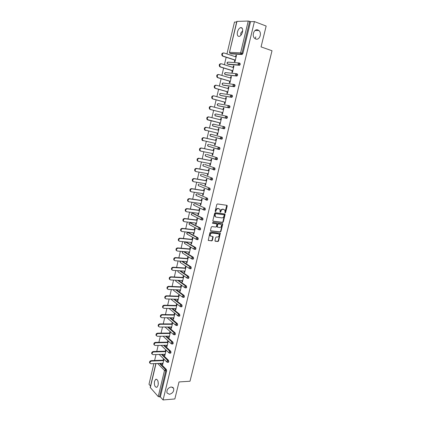 <?xml version="1.0" encoding="UTF-8"?>
<svg xmlns="http://www.w3.org/2000/svg" width="421" height="421" viewBox="0 0 421 421"><rect width="100%" height="100%" fill="white"/><g stroke="black" fill="none" stroke-linecap="round" stroke-linejoin="round"><path stroke-width="0.63" d="M158.328 383.694L157.864 380.821M171.226 386.941C167.942 387.904 166.527 389.909 166.99 392.961L169.437 394.303C172.731 393.314 174.131 391.298 173.636 388.262L171.226 386.941M240.886 35.296L240.723 33.185L242.696 30.691M257.931 29.959C254.2 28.312 251.374 35.79 254.737 38.4L255.736 38.995C259.499 40.595 262.267 33.08 258.862 30.507L257.931 29.959M225.124 212.968L225.593 212.584L227.214 205.995L226.851 205.301L217.468 203.938L216.789 204.49L215.163 211.163L215.426 211.652L216.11 210.4C216.51 209.2 217.236 208.611 218.283 208.632L220.009 209.321L220.099 212.184L220.778 211.926L220.983 211.074C221.383 209.879 222.099 209.29 223.135 209.311L224.83 209.984L225.124 212.968M224.893 212.789L226.745 205.285M215.194 211.479L215.752 210.237L216.11 210.4M220.072 212.137L220.625 210.905L220.983 211.074M242.496 32.007C243.001 28.875 242.333 27.418 240.496 27.644C239.096 28.275 238.081 29.728 237.449 32.007C236.949 35.132 237.618 36.585 239.465 36.353C240.849 35.732 241.859 34.285 242.496 32.007M158.133 385.268C158.512 381.237 157.701 379.253 155.696 379.31L154.507 381.342C154.118 385.352 154.933 387.331 156.949 387.283L158.133 385.268M214.957 240.586L215.326 241.249L217.936 241.512L218.604 240.954L220.309 233.271L210.626 232.05L209.947 232.608L208.237 240.375L211.758 240.891L212.426 240.333L213.121 236.749L210.395 235.876C209.958 234.339 210.5 233.408 212.031 233.092L218.21 233.771L219.015 234.26C219.462 235.792 218.925 236.718 217.404 237.044L216.383 236.939L215.715 237.497L214.957 240.586M254.416 21.576L266.161 26.044L261.057 46.894L272.013 50.741L190.008 381.231L179.014 381.942L174.847 398.961L163.085 399.95L254.416 21.576L250.537 21.671L249.669 21.345L242.022 53.193L242.891 53.488L250.537 21.671M222.625 222.467L223.293 221.92L225.082 214.642L224.719 213.952L215.336 212.689L214.657 213.247L212.863 220.62L213.242 221.309L222.625 222.467L222.267 222.293L222.935 221.746L224.63 213.942M222.725 224.225L220.941 231.461L220.272 232.018L210.889 230.966L210.511 230.287L211.274 227.151L211.952 226.593L215.784 227.045L216.457 226.487L216.894 223.919L212.605 223.251L212.815 222.377L222.362 223.546L222.725 224.225L222.367 224.046L220.583 231.282L220.941 231.461M236.981 21.35L229.471 52.362L236.791 21.403L248.237 21.05L249.669 21.345M236.649 22.013L234.476 22.071L226.951 53.941M163.085 399.95L160.354 396.919L158.238 396.571L150.197 387.436L155.849 363.555M150.534 386.015L148.987 384.305L153.865 363.639M154.602 360.508L156.007 354.561M156.749 351.43L158.164 345.43M158.901 342.299L160.327 336.247M161.069 333.122L162.506 327.017M163.243 323.896L164.7 317.734M165.437 314.613L166.9 308.404M167.637 305.283L169.116 299.021M169.852 295.9L171.342 289.585M172.078 286.469L173.584 280.097M174.315 276.981L175.836 270.55M176.567 267.44L178.099 260.957M178.83 257.852L180.372 251.311M181.109 248.206L182.667 241.607M183.398 238.502L184.966 231.85M185.698 228.75L187.282 222.035M188.013 218.936L189.613 212.168M190.345 209.074L191.955 202.243M192.681 199.149L194.307 192.26M195.039 189.171L196.681 182.225M197.407 179.135L199.059 172.126M199.791 169.047L201.459 161.974M202.185 158.896L203.869 151.76M204.595 148.687L206.29 141.488M207.016 138.42L208.732 131.157M209.453 128.089L211.179 120.769M211.91 117.691L213.642 110.339M214.378 107.223L216.12 99.851M216.862 96.688L218.61 89.299M219.362 86.094L221.114 78.685M221.878 75.443L223.635 68.007M224.409 64.723L226.166 57.267M236.481 55.419L235.939 55.24L236.518 55.272L234.965 61.771L234.386 61.729L234.786 60.061M235.939 55.24L235.571 56.772M160.29 363.365L166.384 369.512L166.621 370.833L165.753 370.875L159.485 396.987M160.354 396.919L166.621 370.833M242.891 53.488L242.043 54.498L230.918 53.846M162.322 354.35L168.563 360.439L168.805 361.75L168.258 362.265M164.358 345.288L170.758 351.314L171 352.624L170.437 353.145M166.39 336.174L172.957 342.141L173.205 343.447L172.626 343.973M168.421 327.006L175.173 332.922L175.425 334.216L174.826 334.753M170.452 317.787L177.399 323.644L177.651 324.933L177.041 325.48M172.478 308.509L179.641 314.319L179.893 315.603L179.267 316.155M174.494 299.178L181.893 304.946L182.151 306.22L181.504 306.783M176.499 289.79L184.156 295.516L184.419 296.784L183.756 297.358M178.488 280.344L186.435 286.033L186.698 287.296L186.019 287.875M180.462 270.84L188.724 276.502L188.992 277.755L188.292 278.344M182.398 261.273L191.029 266.914L191.297 268.161L190.581 268.756M184.303 251.642L193.344 257.273L193.618 258.515L192.876 259.12M186.187 242.086L195.67 247.574L195.949 248.811L195.186 249.427M188.461 232.566L198.012 237.828L198.291 239.054L197.512 239.675M190.75 222.998L200.37 228.019L200.654 229.24L199.843 229.871M193.05 213.373L202.738 218.162L203.022 219.373L202.575 220.062L202.185 220.015M195.365 203.701L205.116 208.242L205.411 209.447L204.948 210.153L204.532 210.095M197.696 193.97L207.511 198.27L207.806 199.465L207.332 200.185L206.89 200.122M200.033 184.188L209.921 188.24L210.221 189.424L209.732 190.16L209.253 190.087M202.39 174.352L212.342 178.151L212.647 179.33L212.147 180.083L211.61 179.988M204.759 164.464L214.784 168.005L215.089 169.174L214.573 169.947L213.957 169.831M207.137 154.512L217.231 157.796L217.541 158.964L217.015 159.748L215.968 159.612M209.532 144.514L219.699 147.534L220.009 148.692L219.467 149.497L218.41 149.339M210.7 134.294L209.916 135.009L210.258 135.962L210.074 135.057L211.11 134.267L222.177 137.209L222.493 138.356L221.935 139.183L220.862 139.014M213.073 124.169L212.31 124.879L212.668 125.853L212.473 124.921L213.505 124.137L224.672 126.826L224.993 127.963L224.188 128.826L212.81 125.89M226.309 116.164L225.251 116.964L225.456 117.948L226.045 118.154L226.635 117.291L226.309 116.164L227.177 116.38L227.503 117.512L226.693 118.396L215.457 115.912L226.693 118.396M228.882 105.66L229.703 105.876L230.029 106.997L229.213 107.902L218.699 105.892M231.445 95.088L232.239 95.309L232.571 96.42L231.75 97.346L221.114 95.604M234.018 84.453L234.792 84.679L235.129 85.784L234.302 86.731L223.54 85.252M236.613 73.759L237.36 73.985L237.702 75.08L236.865 76.048L225.988 74.849M239.217 62.997L239.944 63.229L240.286 64.313L239.612 65.281L228.445 64.376M232.255 70.681L231.855 72.344L232.429 72.401L233.971 65.934L233.397 65.886L233.029 67.434M229.734 81.237L229.34 82.89L229.908 82.963L231.439 76.538L230.871 76.475L230.498 78.032M227.229 91.736L226.84 93.378L227.403 93.467L228.924 87.079L228.361 87L227.987 88.568M224.74 102.171L224.351 103.808L224.909 103.908L226.424 97.556L225.867 97.461L225.488 99.046M222.267 112.549L221.878 114.175L222.43 114.291L223.935 107.976L223.383 107.865L223.004 109.465M219.804 122.864L219.42 124.479L219.967 124.611L221.467 118.333L220.914 118.212L220.53 119.817M217.352 133.141L216.973 134.731L217.515 134.873L219.004 128.631L218.462 128.494L218.078 130.105M214.915 143.361L214.542 144.919L215.078 145.077L216.562 138.872L216.02 138.72L215.641 140.319M212.494 153.523L212.126 155.054L212.658 155.223L214.131 149.05L213.6 148.887L213.215 150.481M210.084 163.627L209.726 165.127L210.253 165.311L211.716 159.175L211.184 158.996L210.81 160.58M207.685 173.673L207.332 175.147L207.858 175.341L209.311 169.242L208.79 169.053L208.411 170.626M205.301 183.661L204.959 185.103L205.474 185.319L206.921 179.251L206.406 179.046L206.032 180.609M202.933 193.597L202.596 195.007L203.106 195.233L204.548 189.203L204.032 188.987L203.664 190.539M200.575 203.475L200.249 204.859L200.754 205.095L202.185 199.096L201.675 198.87L201.306 200.417M198.233 213.294L197.912 214.652L198.412 214.905L199.838 208.937L199.333 208.695L198.965 210.232M195.902 223.062L195.586 224.393L196.086 224.656L197.502 218.725L197.002 218.467L196.633 219.999M193.586 232.776L193.276 234.076L193.771 234.355L195.181 228.456L194.681 228.187L194.318 229.708M191.281 242.433L190.981 243.712L191.471 243.996L192.871 238.133L192.376 237.849L192.018 239.365M188.992 252.037L188.692 253.289L189.182 253.589L190.571 247.753L190.082 247.459L189.724 248.964M186.714 261.588L186.424 262.815L186.903 263.125L188.287 257.326L187.803 257.02L187.445 258.515M184.445 271.087L184.161 272.287L184.64 272.608L186.014 266.84L185.535 266.525L185.182 268.009M182.193 280.539L181.914 281.707L182.388 282.044L183.756 276.302L183.282 275.976L182.93 277.455M179.951 289.932L179.678 291.074L180.146 291.421L181.509 285.717L181.041 285.375L180.688 286.848M177.725 299.273L177.457 300.394L177.92 300.752L179.278 295.079L178.809 294.726L178.462 296.189M175.51 308.567L175.247 309.661L175.704 310.03L177.052 304.388L176.594 304.02L176.246 305.478M173.305 317.808L173.047 318.876L173.505 319.26L174.841 313.645L174.383 313.271L174.041 314.719M171.11 327.001L170.863 328.043L171.31 328.438L172.647 322.854L172.194 322.465L171.847 323.907M168.932 336.142L168.684 337.163L169.131 337.563L170.458 332.011L170.01 331.616L169.668 333.048M166.763 345.236L166.521 346.23L166.969 346.646L168.284 341.121L167.837 340.71L167.5 342.136M164.606 354.277L164.374 355.25L164.811 355.677L166.121 350.183M165.679 349.762L165.342 351.177M162.459 363.27L162.232 364.218L162.669 364.654L163.969 359.197M163.532 358.771L163.195 360.171M233.397 65.886L233.944 66.06M230.871 76.475L231.418 76.638M228.361 87L228.908 87.158M225.867 97.461L226.409 97.614M223.383 107.865L223.93 108.008M220.914 118.212L221.462 118.348M216.973 134.731L217.52 134.852M214.542 144.919L215.089 145.04M212.126 155.054L212.673 155.165M209.726 165.127L210.268 165.232M207.332 175.147L207.879 175.241M204.959 185.103L205.506 185.193M202.596 195.007L203.143 195.091M200.249 204.859L200.791 204.938M197.912 214.652L198.454 214.726M195.586 224.393L196.133 224.456M193.276 234.076L193.823 234.134M190.981 243.712L191.523 243.759M188.692 253.289L189.24 253.331M186.424 262.815L186.966 262.851M184.161 272.287L184.708 272.319M181.914 281.707L182.461 281.733M179.678 291.074L180.225 291.095M177.457 300.394L178.004 300.41M175.247 309.661L175.794 309.672M173.047 318.876L173.594 318.881M170.863 328.043L171.405 328.043M168.684 337.163L169.231 337.153M166.521 346.23L167.069 346.215M164.374 355.25L164.916 355.229M162.232 364.218L162.774 364.197M255.126 38.69L255.826 36.832M220.625 210.905C221.02 209.711 221.741 209.126 222.777 209.148L223.551 209.253M215.752 210.237C216.152 209.037 216.878 208.448 217.925 208.469L218.71 208.579M212.952 221.141L222.267 222.293M224.198 215.226L223.94 214.742L215.705 213.647L215.226 214.031L215.242 216.557L216.205 217.157L221.835 217.883C222.867 217.894 223.583 217.304 223.977 216.12L224.198 215.226M215.615 216.936L214.889 216.389L214.652 214.768L215.347 213.473L223.583 214.573M210.589 230.787L219.92 231.834L220.583 231.282M216.489 223.683L212.373 223.088M219.725 227.503C221.257 227.182 221.793 226.245 221.32 224.698L220.536 224.214L218.367 223.951L217.694 224.504L217.257 227.066L219.725 227.503M217.204 227.072L216.831 226.393L217.341 224.325L218.01 223.772L220.178 224.035M222.367 224.046L222.283 223.535M210.647 236.155L210.047 235.692C209.605 234.15 210.153 233.223 211.684 232.908L217.857 233.587M208.242 240.38L211.405 240.701L212.079 240.138L212.768 236.555L213.121 236.749M215.02 241.065L217.583 241.322L218.252 240.765L219.951 233.081L220.309 233.271M236.118 56.951L223.983 52.967C222.346 53.188 221.941 54.162 222.772 55.882L222.204 55.851C221.372 54.13 221.778 53.157 223.409 52.935M222.662 56.13L235.334 60.235M223.23 56.161L235.365 60.098M233.576 67.607L221.435 63.787C219.82 64.008 219.409 64.971 220.204 66.671L219.641 66.618C218.846 64.923 219.257 63.96 220.872 63.745M220.125 66.918L232.797 70.849M220.688 66.965L232.829 70.733M231.045 78.195L218.904 74.549C217.31 74.764 216.894 75.717 217.652 77.39L217.094 77.327C216.331 75.654 216.752 74.706 218.346 74.485M217.604 77.643L230.282 81.4M218.162 77.706L230.303 81.306M228.535 88.726L216.394 85.242C214.815 85.463 214.389 86.4 215.115 88.052L214.563 87.968C213.836 86.321 214.263 85.384 215.836 85.168M215.099 88.305L227.777 91.889M215.652 88.384L227.793 91.82M226.035 99.198L213.894 95.877C212.331 96.093 211.9 97.019 212.594 98.651L212.047 98.551C211.353 96.925 211.784 96.004 213.342 95.788M212.61 98.903L225.288 102.319M213.158 98.998L225.298 102.271M223.546 109.607L211.405 106.45C209.869 106.666 209.426 107.581 210.09 109.186L209.547 109.076C208.884 107.471 209.321 106.56 210.863 106.339L211.279 106.424M210.132 109.444L222.814 112.691M210.679 109.555L222.82 112.665M208.211 120.043L207.064 119.532C206.432 117.954 206.874 117.054 208.395 116.838L208.937 116.959C207.416 117.175 206.969 118.08 207.6 119.659L220.351 122.995M207.674 119.917L220.351 123M208.937 116.959L221.078 119.953M205.69 130.457L204.595 129.936C203.99 128.379 204.443 127.489 205.943 127.268L218.625 130.231M205.943 127.268L206.479 127.405C204.974 127.626 204.522 128.516 205.127 130.073L217.899 133.268M206.479 127.405L218.62 130.242M203.169 140.798L202.143 140.277C201.564 138.741 202.022 137.862 203.506 137.641L216.189 140.44M203.506 137.641L204.038 137.793C202.548 138.014 202.096 138.893 202.669 140.43L215.463 143.477M204.038 137.793L216.178 140.472M200.375 150.986L199.701 150.56C199.154 149.045 199.617 148.176 201.085 147.955L213.763 150.592M201.085 147.955L201.606 148.118C200.138 148.345 199.675 149.213 200.228 150.729L200.896 151.155L213.037 153.633M201.606 148.118L213.752 150.644M197.97 161.222L197.281 160.78C196.76 159.291 197.223 158.433 198.675 158.207L211.353 160.685M198.675 158.207L199.196 158.385C197.738 158.612 197.275 159.475 197.796 160.964L198.486 161.401L210.626 163.732M199.196 158.385L211.337 160.759M195.576 171.4L194.87 170.947C194.376 169.479 194.844 168.632 196.281 168.4L208.958 170.726M196.281 168.4L196.796 168.595C195.355 168.826 194.886 169.674 195.386 171.142L196.091 171.594L208.232 173.773M196.796 168.595L208.937 170.815M193.197 181.514L192.476 181.056C192.002 179.609 192.476 178.767 193.897 178.541L206.579 180.704M193.897 178.541L194.407 178.746C192.986 178.978 192.513 179.814 192.986 181.267L193.707 181.725L205.848 183.756M194.407 178.746L206.548 180.814M190.829 191.576L190.097 191.108C189.645 189.682 190.124 188.85 191.529 188.619L204.206 190.629M191.529 188.619L192.034 188.834C190.629 189.071 190.15 189.903 190.602 191.329L191.339 191.802L203.48 193.681M209.048 189.887L209.716 190.171M192.034 188.834L204.174 190.76M188.44 201.575L187.734 201.101C187.303 199.696 187.782 198.875 189.176 198.638L201.854 200.496M189.176 198.638L189.676 198.87C188.282 199.107 187.803 199.933 188.229 201.338L188.982 201.817L201.122 203.554M189.676 198.87L201.817 200.649M186.066 211.516L185.382 211.042C184.972 209.653 185.456 208.842 186.835 208.6L199.512 210.305M186.835 208.6L187.329 208.848C185.95 209.09 185.466 209.905 185.877 211.289L186.64 211.779L198.78 213.368M187.329 208.848L199.47 210.479M183.709 221.399L183.046 220.925C182.656 219.557 183.14 218.752 184.509 218.51L197.181 220.067M184.509 218.51L184.998 218.767C183.635 219.015 183.146 219.82 183.535 221.188L184.314 221.683L196.449 223.13M184.998 218.767L197.133 220.257M181.362 231.224L180.725 230.75C180.351 229.403 180.841 228.608 182.193 228.356L194.865 229.766M182.193 228.356L182.677 228.629C181.325 228.882 180.835 229.677 181.209 231.029L181.998 231.529L194.134 232.834M182.677 228.629L194.812 229.977M179.036 240.996L178.415 240.523C178.062 239.196 178.551 238.407 179.893 238.154L192.56 239.417M179.893 238.154L180.372 238.439C179.036 238.691 178.541 239.486 178.893 240.812L179.693 241.322L191.829 242.485M180.372 238.439L192.508 239.644M176.715 250.716L176.12 250.242C175.783 248.932 176.278 248.153 177.604 247.895L190.271 249.011M177.604 247.895L178.078 248.19C176.752 248.448 176.257 249.232 176.594 250.548L177.404 251.058L189.539 252.084M178.078 248.19L190.213 249.258M174.415 260.378L173.836 259.91C173.515 258.62 174.01 257.841 175.325 257.578L187.992 258.557M175.325 257.578L175.799 257.889C174.483 258.152 173.984 258.931 174.305 260.225L175.131 260.741L187.261 261.63M175.799 257.889L187.929 258.82M172.126 269.987L171.568 269.519C171.263 268.245 171.763 267.477 173.063 267.214L185.729 268.045M173.063 267.214L173.531 267.535C172.226 267.803 171.726 268.572 172.031 269.845L172.868 270.366L184.993 271.124M173.531 267.535L185.661 268.33M169.852 279.544L169.31 279.081C169.021 277.823 169.521 277.06 170.815 276.792L183.477 277.486M170.815 276.792L171.279 277.123C169.984 277.397 169.484 278.16 169.774 279.418L170.616 279.944L182.74 280.565M171.279 277.123L183.403 277.786M167.595 289.048L167.069 288.585C166.79 287.348 167.295 286.59 168.574 286.312L181.235 286.869M168.574 286.312L169.037 286.659C167.753 286.938 167.248 287.696 167.526 288.938L168.379 289.464L180.498 289.953M169.037 286.659L181.156 287.19M165.348 298.5L164.837 298.042C164.574 296.816 165.079 296.063 166.348 295.784L179.004 296.205M166.348 295.784L166.805 296.147C165.532 296.426 165.027 297.179 165.29 298.405L166.153 298.931L178.272 299.289M166.805 296.147L178.925 296.542M163.116 307.898L162.622 307.446C162.369 306.235 162.874 305.488 164.137 305.204L176.788 305.488M164.137 305.204L164.59 305.578C163.327 305.862 162.822 306.609 163.069 307.819L163.937 308.346L176.052 308.577M164.59 305.578L176.704 305.846M160.896 317.25L160.417 316.797C160.18 315.603 160.685 314.861 161.938 314.571L174.583 314.724M161.938 314.571L162.385 314.955C161.132 315.245 160.622 315.987 160.859 317.181L161.732 317.713L173.847 317.813M162.385 314.955L174.499 315.097M158.691 326.543L158.222 326.096C157.996 324.917 158.506 324.181 159.748 323.891L172.394 323.907M159.748 323.891L160.19 324.281C158.949 324.575 158.438 325.317 158.664 326.496L159.543 327.022L171.657 327.001M160.19 324.281L172.3 324.296M156.496 335.79L156.044 335.348C155.828 334.185 156.338 333.453 157.57 333.153L170.216 333.043M157.57 333.153L158.007 333.558C156.775 333.858 156.265 334.59 156.48 335.758L157.37 336.284L169.474 336.137M158.007 333.558L170.116 333.448M154.318 344.988L153.875 344.546C153.67 343.399 154.181 342.673 155.407 342.368L168.047 342.126M155.407 342.368L155.838 342.783C154.618 343.089 154.107 343.815 154.307 344.967L155.202 345.494L167.305 345.22M155.838 342.783L167.942 342.547M153.255 351.53L153.681 351.961C152.465 352.272 151.955 352.993 152.149 354.129L151.718 353.698C151.528 352.561 152.039 351.84 153.255 351.53L165.89 351.161M151.718 353.698L153.049 354.656L165.148 354.261M153.681 351.961L165.785 351.598M151.113 360.644L151.539 361.086C150.329 361.402 149.818 362.118 150.002 363.239L149.576 362.802C149.392 361.676 149.908 360.96 151.113 360.644L163.743 360.15M149.576 362.802L150.907 363.765L163.001 363.249M151.539 361.086L163.632 360.602M225.23 212.416L225.593 212.584M215.547 211.095L215.905 211.263M220.415 211.763L220.778 211.926M229.471 52.362L229.945 53.456L229.65 52.33L240.607 52.888L248.237 21.05M229.977 53.483L240.901 54.046L240.607 52.888L242.022 53.193L241.175 54.209L231.066 53.899M158.238 396.571L164.495 370.464L157.622 363.481M156.007 363.549L150.292 387.699M159.433 363.402L165.516 369.554L165.753 370.875L164.495 370.464L165.516 369.554L166.384 369.512M242.043 54.498L240.901 54.046L242.196 54.472M227.635 62.192L226.977 62.897L227.429 63.976L227.151 62.882L228.198 62.124L238.76 62.929M227.508 64.045L238.744 65.002L239.417 64.034L239.075 62.95L238.012 63.729L238.575 65.029L228.571 64.418M239.444 65.302L238.744 65.002L239.612 65.281M225.167 72.67L224.498 73.38L224.935 74.438L224.672 73.37L225.714 72.612L236.228 73.691M236.865 76.048L226.093 74.88M222.72 83.09L222.03 83.795L222.451 84.837L222.204 83.8L223.246 83.032L233.713 84.395M234.302 86.731L223.625 85.279M220.288 93.446L219.583 94.157L219.983 95.178L219.746 94.167L220.788 93.399L231.213 95.041M231.75 97.346L221.172 95.62M217.868 103.75L217.147 104.455L217.531 105.46L217.31 104.476L218.346 103.703L228.729 105.624M229.213 107.902L218.736 105.903M215.463 113.991L214.721 114.696L215.089 115.686L214.884 114.728L215.92 113.949L226.261 116.154M213.505 124.137L224.672 126.826M211.068 134.257L222.177 137.209M220.767 138.988L210.416 136.009M209.579 144.524L219.699 147.534M218.241 149.297L208.042 146.071M207.206 154.528L217.231 157.796M215.731 159.538L205.68 156.08M204.848 164.479L214.784 168.005M214.31 169.958L213.547 169.816M202.501 174.373L212.342 178.151M211.879 180.093L211.137 179.967M200.17 184.209L209.921 188.24M209.458 190.171L208.737 190.055M197.849 193.997L207.511 198.27M207.053 200.191L206.353 200.091M195.539 203.722L205.116 208.242M193.25 213.4L192.392 213.289L201.864 218.052L202.738 218.162M190.966 223.025L190.108 222.919L199.496 227.924L200.37 228.019M188.697 232.592L187.84 232.503L197.144 237.739L198.012 237.828M186.44 242.112L185.582 242.028L194.802 247.495L195.67 247.574M183.445 251.569L192.471 257.205L193.344 257.273M183.046 251.537L182.319 252.342L182.404 253.005L191.513 258.747L192.344 259.078L192.744 258.447L192.471 257.205L191.434 258.068L191.513 258.747L191.997 259.047M181.54 261.209L190.155 266.856L191.029 266.914M180.493 261.136L180.167 262.415L189.197 268.382L190.034 268.724L190.429 268.103L190.155 266.856L189.118 267.724L189.197 268.382L189.697 268.693M179.604 270.787L187.855 276.45L188.724 276.502M187.419 278.292L186.887 277.971L187.413 278.292M177.636 280.302L185.566 285.996L186.435 286.033M175.641 289.759L183.288 295.484L184.156 295.516M173.636 299.152L181.025 304.925L181.893 304.946M171.621 308.493L178.772 314.308L179.641 314.319M169.595 317.776L176.531 323.644L177.399 323.644M167.563 327.006L174.305 332.927L175.173 332.922M165.532 336.184L172.089 342.157L172.957 342.141M163.501 345.309L169.889 351.34L170.758 351.314M161.464 354.382L167.7 360.471L168.563 360.439M236.834 74.812L236.491 73.717L235.428 74.501L235.997 75.785L236.834 74.812M225.061 74.538L237.044 76.022M234.26 85.526L233.923 84.426L232.86 85.21L233.434 86.473L234.26 85.526M222.63 84.974L234.492 86.705M231.703 96.177L231.371 95.067L230.308 95.856L230.882 97.104L231.703 96.177M220.209 95.346L231.95 97.325M229.161 106.766L228.835 105.645L227.772 106.445L228.345 107.671L229.161 106.766M217.81 105.655L229.424 107.876M215.215 115.712L226.914 118.375M224.119 127.758L223.804 126.621L222.746 127.426L223.319 128.621L224.119 127.758M224.419 128.805L213.047 126.09M221.625 138.162L221.309 137.014L220.251 137.825L220.83 139.004L221.625 138.162M221.935 139.183L210.647 136.209M219.141 148.502L218.825 147.35L217.773 148.166L218.352 149.329L219.141 148.502M208.337 144.366L207.537 145.077L207.858 146.019L207.69 145.134L208.642 144.329M219.467 149.497L208.263 146.271M216.673 158.791L216.362 157.622L215.31 158.449L215.889 159.596L216.673 158.791M205.99 154.375L205.164 155.086L205.48 156.017L205.316 155.154L206.227 154.344M217.015 159.748L205.895 156.275M214.215 169.016L213.91 167.842L212.858 168.668L213.442 169.8L214.215 169.016M203.659 164.332L202.811 165.043L203.111 165.958L202.959 165.116L203.832 164.306M203.332 166.037L214.573 169.947M211.779 179.178L211.474 177.999L210.426 178.83L210.563 179.667L211.005 179.946L211.779 179.178M201.338 174.231L200.47 174.941L200.754 175.841L200.617 175.025L201.448 174.215M200.996 175.936L212.147 180.083M209.348 189.287L209.053 188.098L208 188.934L208.132 189.745L208.59 190.034L209.348 189.287M199.033 184.077L198.138 184.787L198.417 185.677L198.28 184.882L199.08 184.072M198.675 185.782L209.732 190.16M206.937 199.333L206.643 198.138L205.595 198.98L205.716 199.77L206.179 200.064L206.937 199.333M207.332 200.185L196.091 195.455L195.965 194.681L196.991 193.865L195.823 194.576L196.37 195.581M204.538 209.326L204.248 208.121L203.201 208.969L203.317 209.737L203.79 210.037L204.538 209.326M204.948 210.153L203.317 209.737L193.776 205.18L193.66 204.422L194.686 203.601L193.518 204.311L194.081 205.322M202.154 219.262L201.864 218.052L200.822 218.899L200.928 219.651L201.412 219.951L202.154 219.262M202.575 220.062L200.928 219.651L191.476 214.847L191.366 214.115L192.392 213.289L191.229 213.994L191.802 215.015M199.78 229.14L199.496 227.924L198.454 228.777L198.554 229.508L199.044 229.813L199.78 229.14M200.217 229.913L198.554 229.508L189.187 224.467L189.087 223.751L190.108 222.919L188.95 223.625L189.545 224.656M197.423 238.965L197.144 237.739L196.102 238.596L196.197 239.307L196.691 239.617L197.423 238.965M197.87 239.712L196.197 239.307L186.913 234.029L186.819 233.334L187.84 232.503L186.687 233.197L187.303 234.25M195.081 248.732L194.802 247.495L193.76 248.358L193.849 249.053L194.355 249.369L195.081 248.732M195.533 249.458L193.849 249.053L184.651 243.543L184.561 242.864L185.582 242.028L184.435 242.722L185.082 243.801M182.856 251.521L182.193 252.195L182.898 253.316M193.213 259.147L192.029 259.062M180.277 261.12L179.967 261.609L180.641 262.725M190.908 268.782L189.713 268.703M188.608 278.36L187.74 278.313L188.124 277.707L187.855 276.45L186.819 277.328L186.887 277.971L178.393 272.087M177.878 270.682L177.941 271.777L178.094 270.692M175.762 280.207L175.731 281.086L184.598 287.501L185.456 287.853L185.829 287.259L185.566 285.996L184.53 286.875L184.598 287.501L185.098 287.822M175.573 280.197L176.157 281.391M186.329 287.89L185.14 287.832M173.489 289.669L173.531 290.343L182.314 296.979L183.188 297.337L183.551 296.758L183.288 295.484L182.256 296.368L182.798 297.3M173.336 289.664L173.936 290.648M184.056 297.363L182.877 297.321M171.268 299.084L171.347 299.552L180.046 306.409L180.93 306.772L181.283 306.199L181.025 304.925L179.993 305.809L180.509 306.725M171.152 299.078L171.731 299.852M181.798 306.788L180.625 306.756M169.095 308.446L177.794 315.782L178.683 316.15L179.025 315.592L178.772 314.308L177.741 315.197L178.23 316.097M169.026 308.446L169.531 309.009M179.551 316.16L178.388 316.139M166.979 317.755L175.552 325.107L176.452 325.48L176.783 324.933L176.531 323.644L175.504 324.538L175.967 325.417M166.958 317.755L167.353 318.118M177.32 325.48L176.162 325.475M165 327.012L173.32 334.379L174.231 334.758L174.552 334.221L174.305 332.927L173.278 333.827L173.715 334.69M175.099 334.748L173.947 334.758M163.059 336.216L171.105 343.599L172.021 343.989L172.336 343.462L172.089 342.157L171.063 343.062L171.479 343.904M172.889 343.968L171.747 343.989M161.106 345.362L168.9 352.777L169.821 353.161L170.131 352.651L169.889 351.34L168.863 352.245L169.253 353.077M170.689 353.135L169.558 353.166M159.154 354.456L166.711 361.897L167.637 362.292L167.937 361.786L167.7 360.471L166.674 361.381L167.042 362.192M168.505 362.255L167.379 362.297M222.777 209.148L223.135 209.311M217.925 208.469L218.283 208.632M226.851 205.837L227.214 205.995M224.725 214.473L225.082 214.642M222.935 221.746L223.293 221.92M215.347 213.473L215.705 213.647M214.873 213.863L215.226 214.031M214.652 214.768L215.01 214.942M219.92 231.834L220.272 232.018M210.616 230.824L210.889 230.966M216.241 223.556L216.594 223.735M218.01 223.772L218.367 223.951M217.341 224.325L217.694 224.504M216.831 226.393L217.189 226.572M211.684 232.908L212.031 233.092M212.837 237.044L213.189 237.228M212.079 240.138L212.426 240.333M211.405 240.701L211.758 240.891M208.258 240.407L208.553 240.57M220.02 233.571L220.378 233.755M218.252 240.765L218.604 240.954M217.583 241.322L217.936 241.512M215.042 241.096L215.326 241.249M242.249 28.286L240.496 27.644M156.638 379.253L155.696 379.31M226.772 205.316L227.135 205.474M224.646 213.963L225.009 214.131M214.889 216.389L215.242 216.557M216.904 226.887L217.257 227.066M222.293 223.551L222.651 223.725M210.047 235.692L210.395 235.876M254.989 30.517L258.862 30.507M172.605 387.188L173.636 388.262M222.772 55.882L222.204 55.851M220.204 66.671L219.641 66.618M217.652 77.39L217.094 77.327M215.115 88.052L214.563 87.968M212.594 98.651L212.047 98.551M210.09 109.186L209.547 109.076M207.6 119.659L207.064 119.532M205.127 130.073L204.595 129.936M202.669 140.43L202.143 140.277M200.228 150.729L199.701 150.56M197.796 160.964L197.281 160.78M195.386 171.142L194.87 170.947M192.986 181.267L192.476 181.056M190.602 191.329L190.097 191.108M188.229 201.338L187.734 201.101M185.877 211.289L185.382 211.042M183.535 221.188L183.046 220.925M181.209 231.029L180.725 230.75M178.893 240.812L178.415 240.523M176.594 250.548L176.12 250.242M174.305 260.225L173.836 259.91M172.031 269.845L171.568 269.519M169.774 279.418L169.31 279.081M167.526 288.938L167.069 288.585M165.29 298.405L164.837 298.042M163.069 307.819L162.622 307.446M160.859 317.181L160.417 316.797M158.664 326.496L158.222 326.096M156.48 335.758L156.044 335.348M154.307 344.967L153.875 344.546"/></g></svg>
